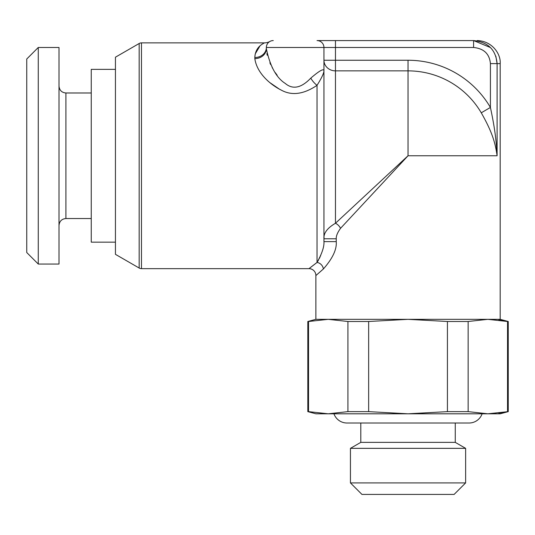 <?xml version="1.0" encoding="UTF-8"?>
<svg xmlns="http://www.w3.org/2000/svg" width="535" height="535" viewBox="0 0 535 535"><rect width="100%" height="100%" fill="white"/><g stroke="black" fill="none" stroke-linecap="round" stroke-linejoin="round"><path stroke-width="0.8" d="M447.42 321.495L408.031 319.335L487.84 319.335L468.145 321.495L447.42 321.495L447.42 411.636L408.031 413.796L368.648 411.636L347.917 411.636L347.917 321.495L328.229 319.335L315.877 319.335L315.877 275.565L323.381 268.985A6.908 6.052 -128.8 0 0 317.034 262.451L308.969 268.65L141.481 268.65A4.608 4.608 180 0 1 139.174 268.035L139.174 43.495L115.446 57.191L115.446 254.339L139.174 268.035M316.018 275.445L322.204 270.008M372.327 194.151L377.797 188.266M498.827 320.03L507.534 321.495L487.84 319.335L500.185 319.335L500.185 63.611L497.095 63.611L495.838 56.168M498.827 413.1L507.534 411.636L507.534 321.495L508.25 321.495L500.185 319.335M368.648 411.636L368.648 321.495L408.031 319.335L328.229 319.335L308.534 321.495L308.534 411.636L307.819 411.636L307.819 321.495L308.534 321.495M447.42 411.636L468.145 411.636L468.145 321.495M508.25 411.636L500.185 413.796L487.84 413.796L508.25 411.636L508.25 321.495M347.917 321.495L368.648 321.495M327.721 319.335L328.229 319.335M347.917 411.636L328.229 413.796L308.534 411.636M468.145 411.636L487.84 413.796L315.877 413.796L307.819 411.636M455.265 442.365L465.631 448.35L350.438 448.35L360.804 442.365L455.265 442.365L455.265 423.011L469.088 423.011A13.823 13.823 0 0 0 482.115 413.796M360.804 442.365L360.804 423.011L346.981 423.011A13.823 13.823 0 0 1 333.947 413.796M350.438 448.35L350.438 482.911L465.631 482.911L465.631 448.35M465.631 482.911L454.108 494.427L361.954 494.427L350.438 482.911M255.101 54.637L254.827 57.499C255.329 46.217 264.043 43.415 264.337 42.874L141.481 42.874A4.608 4.608 -0 0 0 139.174 43.495M254.827 58.609A11.516 9.911 180 0 0 266.35 48.698L266.35 47.481A11.516 10.025 180 0 1 254.827 57.512L254.827 58.609C256.994 74.077 271.827 85.493 281.323 90.141C291.816 95.912 303.719 94.307 317.034 85.326C321.588 78.097 323.889 73.255 323.942 70.814L323.942 241.633C324.31 246.628 322.003 253.57 317.034 262.451L317.034 85.326A11.516 5.169 51 0 1 310.781 78.137C319.455 70.68 323.849 68.239 323.942 70.814L323.942 47.481L473.589 47.481C483.928 48.538 489.532 53.915 490.414 63.611L490.414 107.441C495.383 130.667 496.393 142.745 497.095 155.765L408.044 155.765L340.527 228.338C337.498 232.558 336.067 236.035 336.241 238.777L336.241 241.633C336.916 249.337 332.63 258.452 323.381 268.985M340.527 228.338A6.908 4.186 -135 0 0 335.465 223.269L335.465 70.867L408.031 70.867L408.031 155.759L335.465 223.269C327.32 228.024 323.481 233.193 323.942 238.777L323.942 241.633L336.241 241.633M317.529 261.689L318.7 259.696M319.428 258.318L320.024 257.094M320.478 256.104L320.666 255.676M323.942 70.754L323.922 71.309M299.266 86.376L298.637 86.55M277.177 75.275L275.298 72.646M272.776 68.58L272.121 67.397M270.71 64.635L269.874 62.816M267.239 55.252L266.871 53.627M279.598 89.291L269.914 82.664M255.282 53.828L259.983 45.91M309.07 268.57L315.53 263.594M264.337 42.874A11.516 11.516 -119 0 0 269.914 41.436L269.52 41.67M267.861 43.168L267.125 44.298M267.346 43.91L266.731 45.207M266.51 45.99L266.35 47.481L323.942 47.481A6.908 6.908 0 0 0 317.034 40.573L473.589 40.573C478.31 40.573 478.31 40.573 473.589 40.573C488.007 42.058 495.838 49.735 497.095 63.611L497.095 155.765C495.43 144.189 493.036 133.456 481.266 112.811L490.414 107.441A95.511 95.511 0 0 0 408.031 60.254L408.031 70.867A84.898 84.898 0 0 1 481.266 112.811M266.35 47.441L266.43 46.405M336.241 238.777L323.942 238.777L324.07 237.065M335.465 40.573L335.465 60.254L323.942 60.254A11.516 10.613 0 0 0 335.465 70.867L335.465 60.254L408.031 60.254M490.468 47.562L473.589 40.573L473.589 47.481M273.258 40.573A6.908 6.908 0 0 0 266.35 47.481A6.908 6.908 0 0 1 273.258 40.573M266.35 48.698C270.035 66.24 276.348 77.822 285.275 83.447C292.765 89.806 301.272 88.034 310.781 78.137M115.446 242.161L91.258 242.161L91.258 69.369L115.446 69.369M59.004 47.481L59.004 264.043L38.266 264.043L38.266 47.481L59.004 47.481M38.266 264.043L26.75 252.527L26.75 59.004L38.266 47.481M141.481 42.874L141.481 268.65M308.969 268.65A6.908 6.908 -133.3 0 1 315.884 275.565M497.095 63.611L490.414 63.611M317.034 40.573A6.908 6.908 0 0 1 323.942 47.481M91.258 218.541L65.912 218.541L65.912 92.983C61.752 92.615 59.452 90.308 59.004 86.075M315.877 319.335L307.819 321.495M266.356 47.133L266.397 46.659M266.524 45.93L266.838 44.92M500.185 63.611C501.001 54.329 492.407 40.961 477.146 40.573M91.258 92.983L65.912 92.983M65.912 218.541C61.752 218.915 59.452 221.216 59.004 225.456M346.981 423.011L469.088 423.011"/></g></svg>
